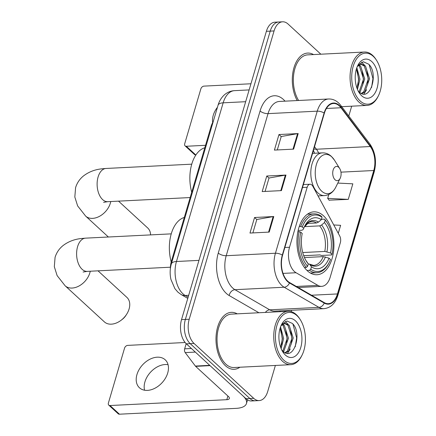 <?xml version="1.0" encoding="UTF-8"?>
<svg xmlns="http://www.w3.org/2000/svg" width="436" height="436" viewBox="0 0 436 436"><rect width="100%" height="100%" fill="white"/><g stroke="black" fill="none" stroke-linecap="round" stroke-linejoin="round"><path stroke-width="0.65" d="M294.365 271.475A17.822 10.448 87.1 0 0 296.071 272.745L317.893 285.378A17.822 10.448 87.1 0 0 321.654 286.354A17.822 10.448 87.1 0 0 330.183 277.22L340.336 242.721A5.941 3.483 87.1 0 0 339.704 235.952L312.825 186.286A5.941 3.483 87.1 0 0 310.018 184.237A5.941 3.483 87.1 0 0 307.173 187.278L289.52 247.256A17.822 10.448 87.1 0 0 294.365 271.475M307.342 270.778A31.485 18.459 87.1 0 0 317.005 274.74A31.485 18.459 87.1 0 0 333.622 250.755A31.485 18.459 87.1 0 0 323.517 215.809A31.485 18.459 87.1 0 0 313.855 211.847A31.485 18.459 87.1 0 0 297.238 235.832A31.485 18.459 87.1 0 0 307.342 270.778M170.351 268.87A17.822 10.448 -92.9 0 1 171.408 261.262L211.079 126.462A17.822 10.448 -92.9 0 1 213.209 121.671M320.858 54.2L288.071 24.045A17.822 10.448 87.1 0 0 282.599 21.8L274.909 22.187A17.822 10.448 87.1 0 0 266.38 31.321L181.529 319.626A17.822 10.448 87.1 0 0 186.368 343.846L246.035 398.722A17.822 10.448 87.1 0 0 251.507 400.967L255.349 400.777A17.822 10.448 87.1 0 1 249.883 398.531A17.822 10.448 87.1 0 0 255.349 400.777L259.197 400.58A17.822 10.448 87.1 0 0 267.726 391.446L275.378 365.455M282.599 21.8A17.822 10.448 87.1 0 0 274.07 30.934L189.219 319.239A17.822 10.448 87.1 0 0 194.058 343.459L190.216 343.655L249.883 398.531L190.216 343.655A17.822 10.448 87.1 0 1 185.371 319.435A17.822 10.448 87.1 0 0 190.216 343.655L186.368 343.846M274.07 30.934L270.222 31.125L185.371 319.435L270.222 31.125A17.822 10.448 87.1 0 1 278.757 21.991A17.822 10.448 87.1 0 0 270.222 31.125L266.38 31.321M225.417 365.717A28.514 16.721 87.1 0 0 234.17 369.303A28.514 16.721 87.1 0 0 239.893 367.232A28.514 16.721 87.1 0 1 234.17 369.303A28.514 16.721 87.1 0 1 225.417 365.717A28.514 16.721 87.1 0 1 216.267 334.069A28.514 16.721 87.1 0 1 231.32 312.345A28.514 16.721 87.1 0 0 216.267 334.069A28.514 16.721 87.1 0 0 225.417 365.717M287.722 281.155A19.01 11.145 -92.9 0 1 282.555 255.322L324.373 113.24A19.01 11.145 -92.9 0 1 333.469 103.501A19.01 11.145 -92.9 0 1 340.974 107.746L370.262 146.534A19.01 11.145 -92.9 0 1 373.761 170.514L337.431 293.94A19.01 11.145 -92.9 0 1 328.335 303.685A19.01 11.145 -92.9 0 1 324.319 302.644L289.542 282.512A19.01 11.145 -92.9 0 1 287.722 281.155M287.602 281.574A19.484 11.423 87.1 0 0 289.466 282.959L324.242 303.091A19.484 11.423 87.1 0 0 337.682 294.169L374.012 170.743A19.484 11.423 87.1 0 0 370.426 146.169L341.143 107.381A19.484 11.423 87.1 0 0 324.122 113.011L282.305 255.093A19.484 11.423 87.1 0 0 287.602 281.574M277.285 149.946L281.236 136.523L297.57 133.645A4.752 1.973 16.4 0 1 298.197 133.574L278.975 134.539L274.397 150.093L293.619 149.128L298.197 133.574M281.215 136.599L278.975 134.539M252.864 232.917L256.815 219.488L273.149 216.61A4.752 1.973 16.4 0 1 273.781 216.539L254.553 217.504L249.975 233.058L269.203 232.094L273.781 216.539M256.793 219.564L254.553 217.504M265.077 191.431L269.028 178.008L285.357 175.125A4.752 1.973 16.4 0 1 285.989 175.059L266.767 176.019L262.183 191.578L281.411 190.614L285.989 175.059M269.007 178.079L266.767 176.019M237.217 313.838A28.514 16.721 87.1 0 0 231.32 312.345A28.514 16.721 87.1 0 1 237.217 313.838M313.522 54.565A28.514 16.721 87.1 0 0 307.625 53.078A28.514 16.721 87.1 0 0 293.308 70.31A28.514 16.721 87.1 0 0 297.205 100.558A28.514 16.721 87.1 0 1 293.308 70.31A28.514 16.721 87.1 0 1 307.625 53.078A28.514 16.721 87.1 0 1 313.522 54.565M194.058 343.459L253.725 398.341A17.822 10.448 87.1 0 0 259.197 400.58M291.21 311.653L291.613 310.279M348.784 116.036L351.683 106.188M329.093 200.162L348.26 199.388L352.838 183.829L337.813 183.076M338.276 233.309L340.63 225.314L333.763 224.971M328.815 194.478L327.676 198.353L329.229 200.342M348.26 199.388L327.676 198.353M144.572 390.215A19.01 13.227 132.6 0 1 144.921 381.887A19.01 13.227 132.6 0 1 168.056 364.687M136.953 374.557A19.01 13.227 -47.4 0 0 139.46 387.778A19.01 13.227 -47.4 0 0 155.063 388.165A19.01 13.227 -47.4 0 0 167.707 373.014A19.01 13.227 -47.4 0 0 165.2 359.793A19.01 13.227 -47.4 0 0 149.597 359.4A19.01 13.227 -47.4 0 0 136.953 374.557M186.183 343.672L184.657 348.844L191.437 348.506M209.798 365.346A2.97 1.744 87.1 0 0 210.059 365.635L242.896 395.834A23.762 9.854 16.4 0 1 246.465 403.507A23.762 9.854 16.4 0 1 236.236 408.352L119.448 414.2A2.97 2.066 132.6 0 1 118.2 413.791L108.782 405.131A2.97 2.066 -47.4 0 0 110.03 405.535L226.813 399.687A5.941 2.463 -163.6 0 0 229.369 398.477A5.941 2.463 -163.6 0 0 228.48 396.558L195.644 366.36A2.97 1.744 -92.9 0 1 195.383 366.066L185.207 352.593A2.97 1.744 -92.9 0 1 184.657 348.844M185.12 342.511L127.732 345.383A2.97 2.066 -47.4 0 0 124.565 348.097L108.39 403.06A2.97 2.066 -47.4 0 0 108.782 405.131M296.976 315.642A25.544 14.977 87.1 0 0 276.909 325.518A25.544 14.977 87.1 0 0 283.852 360.234A25.544 14.977 87.1 0 0 302.126 354.997A25.544 14.977 87.1 0 0 300.36 319.795A25.544 14.977 87.1 0 0 296.976 315.642M300.36 319.795L299.864 318.999A26.732 15.674 87.1 0 0 296.322 314.65A26.732 15.674 87.1 0 0 288.114 311.288A26.732 15.674 87.1 0 0 274.004 331.649A26.732 15.674 87.1 0 0 282.588 361.319A26.732 15.674 87.1 0 0 290.79 364.681A26.732 15.674 87.1 0 0 301.707 355.836L302.126 354.997M288.114 311.288L231.407 314.127A26.732 15.674 87.1 0 0 217.297 334.494A26.732 15.674 87.1 0 0 225.875 364.158A26.732 15.674 87.1 0 0 234.083 367.521L290.79 364.681M280.544 326.907L283.64 338.483L281.149 348.68M280.114 328.194L282.435 338.543L280.642 347.367M282.648 324.161L284.354 325.469L288.447 338.243L283.831 351.247L283.378 351.656M282.065 324.602L283.155 325.529L287.242 338.303L282.79 351.149M281.046 325.67L285.013 323.338L289.161 325.229L293.248 338.004L288.632 351.007L285.526 352.882M284.414 323.408L287.956 325.289L292.049 338.063L287.433 351.067L285.046 352.68M281.809 350.124A14.851 8.709 87.1 0 0 282.73 351.094C293.831 362.24 302.726 332.668 292.371 323.452L287.041 321.027L282.01 324.15M285.378 355.051A19.604 11.494 87.1 0 0 300.78 347.47A19.604 11.494 87.1 0 0 295.45 320.825A19.604 11.494 87.1 0 0 281.476 324.749A19.604 11.494 87.1 0 0 282.839 351.95A19.604 11.494 87.1 0 0 285.378 355.051M282.506 351.405L283.411 352.604M292.921 324.073L296.638 337.878L295.259 346.784M285.302 321.441L288.136 324.346M290.561 329.496L291.831 338.118L291.221 344.168M285.754 329.736L287.024 338.358L286.419 344.407M280.948 329.976L282.217 338.598L281.612 344.647M290.262 349.018L287.586 353.269M90.241 271.225A16.633 11.576 132.6 0 1 89.843 272.865A16.633 11.576 132.6 0 1 78.774 286.12A16.633 11.576 132.6 0 1 65.127 285.782L104.378 321.882A16.633 11.576 -47.4 0 0 121.099 320.269A16.633 11.576 -47.4 0 0 126.685 314.192A16.633 11.576 -47.4 0 0 129.094 308.966A16.633 11.576 -47.4 0 0 126.898 297.396L98.018 270.832M321.441 219.303L324.531 219.15L325.185 220.142A28.275 16.579 87.1 0 1 327.403 223.161A28.275 16.579 87.1 0 1 332.019 254.324L330.564 252.989A25.544 14.977 87.1 0 0 324.477 222.545L321.599 225.02L319.675 225.875L304.535 226.633M302.737 252.537L324.787 251.436L330.564 252.989M329.038 258.172L330.493 259.507A28.275 16.579 87.1 0 1 329.354 262.129A28.275 16.579 87.1 0 1 310.737 269.235L311.44 266.832A25.544 14.977 87.1 0 0 329.038 258.172L323.261 256.619L304.453 257.562M308.274 263.905L309.538 264.151L311.44 266.832M184.297 217.46A32.673 19.157 87.1 0 0 171.206 261.987M332.019 254.324L331.687 254.951L321.403 255.469L319.975 254.897L303.718 255.709M321.392 216.261A29.463 17.277 87.1 0 0 313.958 213.863A29.463 17.277 87.1 0 0 300.693 226.448L302.29 226.982A28.275 16.579 87.1 0 1 322.046 217.253L321.392 216.261M299.249 226.518L300.693 226.448M327.403 223.161L326.902 222.365A29.463 17.277 87.1 0 0 324.531 219.15M310.737 269.235L309.467 270.325A29.463 17.277 87.1 0 0 316.901 272.718A29.463 17.277 87.1 0 0 328.935 262.968L329.354 262.129M309.467 270.325L306.993 270.451M322.046 217.253L321.337 219.657A25.544 14.977 87.1 0 0 304.682 226.186A25.544 14.977 87.1 0 0 303.739 228.317L302.29 226.982M324.477 222.545L325.185 220.142M303.739 228.317L302.998 229.745L301.761 230.257L298.142 230.437M307.097 223.455L316.536 222.987L318.46 222.131L321.337 219.657M304.448 267.53L306.328 267.437L307.598 266.347A28.275 16.579 87.1 0 1 300.764 232.165L299.167 231.63A29.463 17.277 87.1 0 0 306.328 267.437M299.167 231.63L297.875 231.696M300.764 232.165L302.213 233.5A25.544 14.977 87.1 0 0 306.443 261.387A25.544 14.977 87.1 0 0 308.301 263.949L307.598 266.347M308.301 263.949L305.87 260.423A22.852 13.396 87.1 0 0 306.819 261.687M126.685 314.192L125.879 315.457A10.693 7.439 132.6 0 1 122.293 319.359L121.099 320.269M150.578 234.895A16.633 11.576 -47.4 0 0 147.728 227.995L118.527 201.143M338.734 167.331A7.129 4.18 87.1 0 0 333.131 170.089A7.129 4.18 87.1 0 0 335.071 179.774A7.129 4.18 87.1 0 0 340.167 178.313A7.129 4.18 87.1 0 0 339.677 168.492A7.129 4.18 87.1 0 0 338.734 167.331M204.811 147.766A32.673 19.157 87.1 0 0 191.709 192.271M217.444 107.289A19.01 13.227 -47.4 0 0 213.259 115.284A19.01 13.227 -47.4 0 0 212.686 122.549M195.933 154.922L195.759 154.933A2.97 2.066 132.6 0 1 194.511 154.524L185.087 145.858A2.97 2.066 -47.4 0 0 186.335 146.267L205.536 145.302M250.945 83.766L204.037 86.115A2.97 2.066 -47.4 0 0 200.871 88.83L184.695 143.793A2.97 2.066 -47.4 0 0 185.087 145.858M373.287 56.369A25.544 14.977 87.1 0 0 353.22 66.25A25.544 14.977 87.1 0 0 360.158 100.967A25.544 14.977 87.1 0 0 378.432 95.729A25.544 14.977 87.1 0 0 376.671 60.522A25.544 14.977 87.1 0 0 373.287 56.369M376.671 60.522L376.17 59.727A26.732 15.674 87.1 0 0 372.627 55.383A26.732 15.674 87.1 0 0 364.425 52.02A26.732 15.674 87.1 0 0 350.315 72.381A26.732 15.674 87.1 0 0 358.893 102.051A26.732 15.674 87.1 0 0 367.096 105.414A26.732 15.674 87.1 0 0 378.017 96.569L378.432 95.729M364.425 52.02L307.712 54.86A26.732 15.674 87.1 0 0 294.142 71.727A26.732 15.674 87.1 0 0 298.606 100.487M356.855 67.635L359.945 79.216L357.455 89.413M356.419 68.926L358.746 79.276L356.948 88.099M358.953 64.893L360.659 66.201L364.752 78.976L360.136 91.98L359.684 92.383M358.37 65.335L359.46 66.261L363.548 79.036L359.095 91.882M357.351 66.403L361.319 64.07L365.466 65.961L369.559 78.736L364.943 91.74L361.831 93.609M360.725 64.141L364.267 66.021L368.355 78.796L363.738 91.8L361.351 93.413M358.12 90.857A14.851 8.709 87.1 0 0 359.041 91.827C370.137 102.972 379.031 73.401 368.676 64.185L363.346 61.759L358.321 64.882M361.684 95.778A19.604 11.494 87.1 0 0 377.086 88.197A19.604 11.494 87.1 0 0 371.761 61.558A19.604 11.494 87.1 0 0 357.782 65.482A19.604 11.494 87.1 0 0 359.144 92.683A19.604 11.494 87.1 0 0 361.684 95.778M358.812 92.138L359.722 93.337M369.227 64.806L372.944 78.611L371.565 87.516M361.613 62.174L364.447 65.078M366.867 70.229L368.137 78.851L367.532 84.9M362.06 70.469L363.335 79.09L362.725 85.14M357.253 70.708L358.528 79.33L357.918 85.38M366.567 89.751L363.897 94.002M296.071 272.745L283.019 273.399M172.138 261.224L171.408 261.262M211.809 126.424L211.079 126.462M317.893 285.378L296.36 286.457M307.173 187.278L302.513 187.513M289.52 247.256L284.861 247.49M245.664 101.702L223.161 102.825A11.881 4.927 -163.6 0 0 218.044 105.25C219.215 101.168 221.281 97.746 224.235 94.994C227.194 92.345 230.628 90.895 234.53 90.65A23.762 13.936 87.1 0 0 223.161 102.825L176.46 261.502A23.762 13.936 87.1 0 0 182.918 293.793A23.762 13.936 87.1 0 0 185.191 295.488L188.684 295.308M198.963 260.374L176.46 261.502A11.881 4.927 -163.6 0 0 171.343 263.922L218.044 105.25M246.035 398.722L253.725 398.341M181.529 319.626L189.219 319.239M187.78 298.388L181.153 294.551A11.881 8.998 -59.9 0 0 185.191 295.488L188.129 297.188M258.908 312.748L229.183 295.543A29.703 17.418 -92.9 0 1 218.273 253.06L260.085 110.978A5.941 2.463 -163.6 0 0 268.036 113.627L226.219 255.709A23.762 13.936 87.1 0 0 232.677 288A23.762 13.936 87.1 0 0 234.95 289.695L269.726 309.827A23.762 13.936 87.1 0 0 274.745 311.124L323.959 308.661A23.762 13.936 -92.9 0 1 318.939 307.364A5.941 4.496 -59.9 0 0 324.242 303.091M260.085 110.978A29.703 17.418 -92.9 0 1 283.422 99.495A29.703 17.418 -92.9 0 1 285.04 101.168M279.405 101.446A23.762 13.936 87.1 0 0 268.036 113.627L317.245 111.164A23.762 13.936 -92.9 0 1 328.619 98.983L279.405 101.446M265.371 312.427A5.941 4.496 120.1 0 1 269.726 309.827L318.939 307.364L284.163 287.226A23.762 13.936 -92.9 0 1 281.885 285.536A23.762 13.936 -92.9 0 1 275.432 253.24A5.941 2.463 16.4 0 1 282.305 255.093M289.466 282.959A5.941 4.496 -59.9 0 1 284.163 287.226L234.95 289.695A5.941 4.496 120.1 0 0 229.183 295.543M323.959 308.661C330.679 307.914 335.322 303.451 337.889 295.27A5.941 2.463 -163.6 0 0 337.682 294.169M374.012 170.743A5.941 2.463 16.4 0 1 374.213 171.844C376.808 161.467 375.396 152.224 369.979 144.109L340.696 105.321C337.355 100.989 333.327 98.874 328.619 98.983M370.426 146.169A5.941 3.641 -37.1 0 0 369.979 144.109M341.143 107.381A5.941 3.641 -37.1 0 0 340.696 105.321M324.122 113.011A5.941 2.463 -163.6 0 0 317.245 111.164L275.432 253.24L226.219 255.709A5.941 2.463 -163.6 0 1 218.273 253.06M280.375 310.846A29.703 17.418 -92.9 0 1 279.738 311.707M373.761 170.514L340.957 172.155M318.656 153.052A19.01 11.145 87.1 0 0 316.438 149.232L314.525 146.698M370.262 146.534L316.438 149.232A10.693 6.556 142.9 0 1 313.865 148.938M340.974 107.746L326.428 108.477M337.431 293.94L311.527 295.237M285.357 175.125L280.789 190.646M273.149 216.61L268.581 232.126M297.57 133.645L292.997 149.161M227.892 396.019L226.813 399.687M210.059 365.635L195.644 366.36M110.03 405.535L119.448 414.2M195.383 366.066L209.749 365.346M195.328 352.086L185.207 352.593M83.08 272.031L87.211 271.377A16.633 9.755 -92.9 0 1 82.104 269.285A16.633 9.755 -92.9 0 1 77.586 246.678A16.633 9.755 -92.9 0 1 85.549 238.149L171.25 233.86M324.787 251.436A21.98 12.889 87.1 0 0 319.675 225.875M309.538 264.151L313.609 265.393A21.98 12.889 87.1 0 0 323.261 256.619M318.46 222.131A22.852 13.396 87.1 0 0 304.208 227.189M326.951 251.774A22.852 13.396 87.1 0 0 321.599 225.02M309.963 264.576A22.852 13.396 87.1 0 0 325.425 256.962M316.536 222.987A21.98 12.889 87.1 0 0 311.413 221.488L309.037 222.12L304.203 227.2M103.588 202.337L107.719 201.683A16.633 9.755 -92.9 0 1 102.618 199.59A16.633 9.755 -92.9 0 1 98.095 176.983A16.633 9.755 -92.9 0 1 106.057 168.46L191.764 164.17M110.749 201.53A16.633 11.576 132.6 0 1 110.352 203.171A16.633 11.576 132.6 0 1 99.288 216.43A16.633 11.576 132.6 0 1 85.636 216.087L108.384 237.01M331.823 156.911A19.647 11.521 87.1 0 0 316.389 164.508A19.647 11.521 87.1 0 0 321.73 191.208A19.647 11.521 87.1 0 0 335.78 187.18C333.126 192.369 329.349 195.17 324.444 195.59A21.386 12.54 87.1 0 1 317.882 192.897A21.386 12.54 87.1 0 1 311.021 169.163A21.386 12.54 87.1 0 1 322.308 152.873C325.632 152.747 328.651 153.919 331.365 156.377L334.428 160.105A19.647 11.521 87.1 0 0 331.823 156.911M186.335 146.267L195.759 154.933M321.654 286.354L298.208 287.526M310.018 184.237L303.38 184.57M181.153 294.551L177.926 292.169L174.896 288.665L170.956 279.487C169.773 274.206 169.904 269.017 171.343 263.922M234.53 90.65L249.136 89.92M337.889 295.27L374.213 171.844M314.618 153.259L313.43 150.425M247.539 399.872L246.465 403.507M85.549 238.149L81.08 238.547C74.147 239.304 68.081 241.691 62.888 245.702C59.133 248.771 56.527 252.646 55.072 257.333L54.32 266.707L57.121 275.601L65.127 285.782M307.456 214.19L313.958 213.863M310.405 273.045L316.901 272.718M170.4 267.208L87.211 271.377M106.057 168.46L101.588 168.852C94.656 169.609 88.595 171.997 83.401 176.013C79.641 179.076 77.036 182.951 75.586 187.644L74.829 197.018L77.63 205.906L85.636 216.087M312.563 153.358L322.308 152.873M318.035 195.911L324.444 195.59M339.677 168.492L334.428 160.105M340.167 178.313L335.78 187.18M190.156 197.557L107.719 201.683M341.726 106.684L367.096 105.414"/></g></svg>
